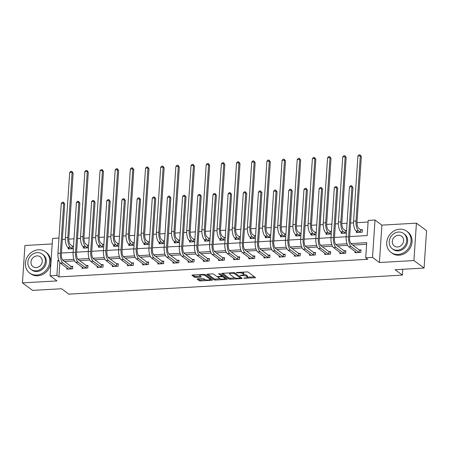 <?xml version="1.0" encoding="UTF-8"?>
<svg xmlns="http://www.w3.org/2000/svg" width="449" height="449" viewBox="0 0 449 449"><rect width="100%" height="100%" fill="white"/><g stroke="black" fill="none" stroke-linecap="round" stroke-linejoin="round"><path stroke-width="0.67" d="M243.734 278.228L254.819 277.819A1.038 0.292 -176.2 0 0 255.453 277.589A1.038 0.292 -176.2 0 0 255.374 277.465L248.213 272.161A1.038 0.292 -176.2 0 0 246.866 271.92L236.724 272.498L236.331 272.739L238.593 272.835A3.317 0.937 -176.2 0 1 242.92 273.604L243.515 274.047A3.317 0.937 -176.2 0 1 243.768 274.44A3.317 0.937 -176.2 0 1 241.736 275.164L240.03 275.484L242.292 275.579A3.317 0.937 -176.2 0 1 246.619 276.348L247.214 276.792A3.317 0.937 -176.2 0 1 247.466 277.185A3.317 0.937 -176.2 0 1 245.435 277.909L243.734 278.228M197.751 278.835A1.038 0.292 -176.2 0 0 197.117 279.059A1.038 0.292 -176.2 0 0 197.195 279.183L199.204 280.67A1.038 0.292 -176.2 0 0 200.557 280.911L211.821 280.271A1.038 0.292 -176.2 0 0 212.456 280.041A1.038 0.292 -176.2 0 0 212.377 279.918L205.215 274.614A1.038 0.292 -176.2 0 0 203.863 274.373L192.604 275.012A1.038 0.292 -176.2 0 0 191.964 275.243A1.038 0.292 -176.2 0 0 192.043 275.366L194.473 277.162A1.038 0.292 -176.2 0 0 195.826 277.403L200.647 277.128A1.038 0.292 -176.2 0 0 201.281 276.904A1.038 0.292 -176.2 0 0 201.203 276.78L199.996 275.888A2.773 0.78 -176.2 0 1 199.783 275.557A2.773 0.78 -176.2 0 1 202.033 274.94A2.773 0.78 -176.2 0 1 205.103 275.596L209.818 279.087A2.773 0.78 -176.2 0 1 210.031 279.418A2.773 0.78 -176.2 0 1 207.78 280.036A2.773 0.78 -176.2 0 1 204.71 279.379L203.925 278.801A1.038 0.292 -176.2 0 0 202.572 278.56L197.751 278.835M59.869 262.519L58.914 276.921L56.888 275.417L50.08 275.804L52.561 238.419L58.954 238.054M424.069 268.059L413.933 260.549L416.419 223.164L426.55 230.674L424.069 268.059L395.092 269.714L402.383 275.119L68.854 294.146L61.558 288.741L32.581 290.391L22.45 282.881L56.972 280.911L50.08 275.804M416.419 223.164L381.897 225.134L379.416 262.519L413.933 260.549M379.416 262.519L372.524 257.412L365.716 257.799L366.726 242.645L350.837 243.549M58.914 276.921L367.742 259.303L365.716 257.799M228.889 278.981A1.038 0.292 -176.2 0 0 230.242 279.216L241.506 278.576A1.038 0.292 -176.2 0 0 242.14 278.352A1.038 0.292 -176.2 0 0 242.062 278.228L234.9 272.919A1.038 0.292 -176.2 0 0 233.547 272.678L222.283 273.323A1.038 0.292 -176.2 0 0 221.649 273.548A1.038 0.292 -176.2 0 0 221.727 273.671L228.889 278.981L228.956 277.97A1.038 0.292 -176.2 0 0 230.309 278.206L235.08 277.937M226.661 279.424L215.402 280.064A1.038 0.292 -176.2 0 1 214.05 279.822L206.888 274.519A1.038 0.292 -176.2 0 1 206.809 274.395A1.038 0.292 -176.2 0 1 207.444 274.171L212.265 273.896A1.038 0.292 -176.2 0 1 213.617 274.131L216.519 276.287A1.038 0.292 -176.2 0 0 217.872 276.528L221.071 276.343A1.038 0.292 -176.2 0 0 221.705 276.118A1.038 0.292 -176.2 0 0 221.626 275.995L218.601 273.755L219.937 273.677L227.222 279.076A1.038 0.292 -176.2 0 1 227.301 279.199A1.038 0.292 -176.2 0 1 226.661 279.424L226.711 278.694M52.196 243.942L24.931 245.496L22.45 282.881M402.383 275.119L402.775 269.277M366.62 244.267L352.69 245.059M347.621 245.35L337.519 245.929M332.451 246.215L322.348 246.793M317.286 247.079L307.178 247.657M302.115 247.949L292.013 248.522M286.945 248.813L276.842 249.386M271.774 249.678L261.672 250.256M256.609 250.542L246.501 251.12M241.439 251.406L231.336 251.984M226.268 252.271L216.165 252.849M211.097 253.141L200.995 253.713M195.927 254.005L185.824 254.583M180.762 254.869L170.654 255.447M165.591 255.734L155.489 256.312M150.421 256.598L140.318 257.176M135.25 257.468L125.148 258.04M120.085 258.332L109.977 258.91M104.914 259.196L94.812 259.775M89.744 260.061L79.641 260.639M74.573 260.925L64.471 261.503M355.092 251.434L355.007 252.731L360.839 252.4L361.007 249.869L359.43 249.958M339.921 252.299L339.837 253.595L345.674 253.264L345.842 250.738L344.26 250.828M324.756 253.169L324.666 254.46L330.503 254.128L330.672 251.603L329.095 251.693M309.586 254.033L309.501 255.324L315.333 254.993L315.501 252.467L313.924 252.557M294.415 254.897L294.331 256.194L300.162 255.857L300.33 253.331L298.753 253.421M279.244 255.762L279.16 257.058L284.997 256.721L285.16 254.196L283.583 254.286M264.079 256.626L263.99 257.922L269.827 257.591L269.995 255.066L268.412 255.155M248.909 257.49L248.819 258.787L254.656 258.456L254.824 255.93L253.247 256.02M233.738 258.36L233.654 259.651L239.485 259.32L239.654 256.794L238.077 256.884M218.568 259.225L218.483 260.521L224.315 260.184L224.483 257.659L222.906 257.748M203.403 260.089L203.313 261.385L209.15 261.049L209.318 258.523L207.735 258.613M188.232 260.953L188.142 262.25L193.979 261.919L194.148 259.393L192.57 259.483M173.061 261.818L172.977 263.114L178.809 262.783L178.977 260.257L177.4 260.347M157.891 262.687L157.807 263.978L163.638 263.647L163.806 261.122L162.229 261.211M142.72 263.552L142.636 264.848L148.473 264.512L148.641 261.986L147.059 262.076M127.555 264.416L127.465 265.713L133.302 265.376L133.471 262.85L131.894 262.94M112.385 265.28L112.301 266.577L118.132 266.246L118.3 263.72L116.723 263.81M97.214 266.145L97.13 267.441L102.961 267.11L103.13 264.584L101.553 264.674M82.044 267.015L81.959 268.306L87.796 267.974L87.959 265.449L86.382 265.539M66.879 267.879L66.789 269.17L72.626 268.839L72.794 266.313L71.211 266.403M368.096 222.036L357 222.67M353.543 222.867L350.562 223.035M347.066 223.237L341.829 223.535M338.378 223.731L335.392 223.905M331.895 224.102L326.659 224.399M323.207 224.595L320.227 224.769M316.725 224.966L311.488 225.269M308.036 225.465L305.056 225.634M301.56 225.83L296.323 226.133M292.866 226.33L289.886 226.498M286.389 226.7L281.153 226.998M277.701 227.194L274.715 227.362M271.218 227.564L265.982 227.862M262.53 228.058L259.55 228.227M256.048 228.429L250.811 228.726M247.36 228.923L244.379 229.097M240.877 229.293L235.646 229.591M232.189 229.793L229.209 229.961M225.712 230.157L220.476 230.46M217.019 230.657L214.038 230.825M210.542 231.027L205.305 231.325M201.854 231.521L198.868 231.69M195.371 231.892L190.135 232.189M186.683 232.386L183.703 232.554M180.201 232.756L174.964 233.053M171.512 233.25L168.532 233.424M165.036 233.62L159.799 233.918M156.342 234.12L153.362 234.288M149.865 234.485L144.629 234.788M141.177 234.984L138.191 235.153M134.694 235.355L129.458 235.652M126.006 235.848L123.026 236.017M119.524 236.219L114.287 236.516M110.836 236.713L107.855 236.881M104.359 237.083L99.122 237.381M95.665 237.577L92.685 237.751M89.188 237.948L83.952 238.245M80.494 238.441L77.514 238.615M74.018 238.812L68.781 239.115M65.33 239.311L62.344 239.48M356.433 231.224L356.349 232.52L362.186 232.189L362.349 229.663L360.772 229.753M346.577 230.562L345.601 230.618M341.268 232.094L341.178 233.385L346.409 233.087M331.407 231.426L330.436 231.482M326.097 232.958L326.013 234.255L331.244 233.951M316.242 232.296L315.265 232.346M310.927 233.822L310.843 235.119L316.074 234.821M301.071 233.16L300.095 233.216M295.756 234.687L295.672 235.983L300.903 235.686M285.901 234.024L284.924 234.081M280.591 235.551L280.502 236.848L285.732 236.55M270.73 234.889L269.759 234.945M265.421 236.421L265.331 237.712L270.562 237.414M255.565 235.753L254.589 235.809M250.25 237.285L250.166 238.582L255.397 238.279M240.395 236.617L239.418 236.674M235.08 238.15L234.995 239.446L240.226 239.149M225.224 237.487L224.247 237.543M219.909 239.014L219.825 240.31L225.056 240.013M210.053 238.352L209.082 238.408M204.744 239.878L204.654 241.175L209.885 240.877M194.883 239.216L193.912 239.272M189.573 240.748L189.489 242.039L194.72 241.742M179.718 240.08L178.741 240.136M174.403 241.613L174.319 242.903L179.549 242.606M164.547 240.945L163.571 241.001M159.232 242.477L159.148 243.773L164.379 243.476M149.377 241.815L148.4 241.871M144.067 243.341L143.977 244.638L149.208 244.34M134.206 242.679L133.235 242.735M128.897 244.205L128.807 245.502L134.038 245.205M119.041 243.543L118.065 243.599M113.726 245.075L113.642 246.366L118.873 246.069M103.871 244.408L102.894 244.464M98.555 245.94L98.471 247.231L103.702 246.933M88.7 245.272L87.723 245.328M83.385 246.804L83.301 248.101L88.532 247.797M73.529 246.142L72.558 246.198M68.22 247.668L68.13 248.965L73.361 248.667M349.664 236.567L367.192 235.568L368.202 220.414L375.01 220.027L372.524 257.412M381.897 225.134L375.01 220.027M58.74 260.212L57.893 260.263L56.888 275.417M346.954 243.768L335.667 244.413M331.783 244.638L320.502 245.277M316.618 245.502L305.331 246.147M301.447 246.366L290.161 247.012M286.277 247.231L274.99 247.876M271.106 248.095L259.825 248.74M255.941 248.965L244.654 249.605M240.771 249.829L229.484 250.475M225.6 250.694L214.313 251.339M210.429 251.558L199.148 252.203M195.259 252.422L183.978 253.068M180.094 253.292L168.807 253.932M164.923 254.156L153.637 254.796M149.753 255.021L138.466 255.666M134.582 255.885L123.301 256.531M119.417 256.749L108.13 257.395M104.247 257.619L92.96 258.259M89.076 258.484L77.789 259.124M73.905 259.348L62.624 259.993M61.446 253.012L73.12 252.349M76.616 252.147L88.29 251.479M91.787 251.283L103.455 250.615M106.957 250.419L118.626 249.751M122.122 249.549L133.796 248.886M137.293 248.684L148.967 248.022M152.464 247.82L164.132 247.152M167.634 246.956L179.303 246.288M182.799 246.091L194.473 245.423M197.97 245.221L209.644 244.559M213.14 244.357L224.814 243.695M228.311 243.493L239.979 242.825M243.481 242.628L255.15 241.96M258.646 241.764L270.32 241.096M273.817 240.894L285.491 240.232M288.988 240.03L300.656 239.368M304.158 239.165L315.827 238.498M319.323 238.301L330.997 237.633M334.494 237.437L346.168 236.769M59.094 261.15L57.893 260.263M247.466 277.185L247.534 276.174A3.317 0.937 -176.2 0 0 247.281 275.781L247.214 276.792M243.723 274.58A3.317 0.937 -176.2 0 1 246.686 275.338L247.281 275.781M243.768 274.44L243.835 273.43A3.317 0.937 -176.2 0 0 243.583 273.037L243.515 274.047M242.095 272.189A3.317 0.937 -176.2 0 1 242.988 272.594L243.583 273.037M247.461 277.229L254.516 276.825M222.659 273.301L228.956 277.97M240.372 277.634L241.197 277.589M239.895 278.223L240.288 277.982L234.002 273.318L231.673 273.228A3.317 0.937 -176.2 0 0 229.635 273.952A3.317 0.937 -176.2 0 0 229.888 274.35L234.187 277.533A3.317 0.937 -176.2 0 0 238.514 278.301L239.895 278.223M240.344 277.134L240.288 277.982M234.838 272.88L240.355 276.966M229.708 272.897A3.317 0.937 -176.2 0 0 229.703 272.941L229.635 273.952M226.358 278.436L224.854 278.52M220.083 278.79L215.469 279.053L215.402 280.064M207.82 274.148L214.117 278.812A1.038 0.292 -176.2 0 0 215.469 279.053M221.705 276.118L221.772 275.108A1.038 0.292 -176.2 0 0 221.694 274.984L219.887 273.643M219.533 278.52A2.773 0.78 -176.2 0 0 222.603 279.177A2.773 0.78 -176.2 0 0 224.854 278.56A2.773 0.78 -176.2 0 0 224.64 278.228L222.979 276.999A1.038 0.292 -176.2 0 0 221.626 276.758L218.427 276.938A1.038 0.292 -176.2 0 0 217.793 277.168A1.038 0.292 -176.2 0 0 217.872 277.291L219.533 278.52M224.854 278.56L224.921 277.549A2.773 0.78 -176.2 0 0 224.708 277.218L224.64 278.228M221.733 275.742A1.038 0.292 -176.2 0 1 223.046 275.989L224.708 277.218M210.031 279.418L210.098 278.408A2.773 0.78 -176.2 0 0 209.885 278.077L209.818 279.087M205.154 274.575A2.773 0.78 -176.2 0 1 205.171 274.586L209.885 278.077M192.975 274.996L194.54 276.152A1.038 0.292 -176.2 0 0 195.893 276.393L200.338 276.141M198.127 278.812L199.272 279.66A1.038 0.292 -176.2 0 0 200.624 279.901L205.221 279.637M210.037 279.368L211.513 279.278M360.525 229.663L358.717 228.328A5.276 2.037 -93.3 0 1 357.028 221.772L361.35 156.65L360.339 155.898L356.012 221.02A7.919 3.053 86.7 0 0 358.549 230.853L360.356 232.189L360.525 229.663L362.309 230.286M357.909 156.039L359.026 154.905L359.997 154.854L360.339 155.898L357.909 156.039L353.582 221.161A7.919 3.053 86.7 0 0 356.119 230.994L357.926 232.43M359.997 154.854L361.35 156.65M359.262 252.49L359.178 249.874L351.298 244.026A5.276 2.037 -93.3 0 1 349.603 237.476L352.925 187.508L351.909 186.756L348.592 236.724A7.919 3.053 86.7 0 0 351.129 246.557L359.015 252.4M349.479 186.896L350.602 185.768L351.573 185.712L351.909 186.756L349.479 186.896L346.162 236.864A7.919 3.053 86.7 0 0 348.699 246.692L356.585 252.641M359.178 249.874L360.968 250.497M351.573 185.712L352.925 187.508M398.05 254.443A13.195 11.59 -53.5 0 0 410.178 245.081A13.195 11.59 -53.5 0 0 406.749 231.213A13.195 11.59 -53.5 0 0 399.728 229.186A13.195 11.59 -53.5 0 0 387.594 238.548A13.195 11.59 -53.5 0 0 391.028 252.417A13.195 11.59 -53.5 0 0 398.05 254.443M391.028 252.417L392.044 253.163A13.195 11.59 -53.5 0 0 399.066 255.195A13.195 11.59 -53.5 0 0 411.194 245.833A13.195 11.59 -53.5 0 0 407.759 231.965L406.749 231.213M403.612 233.491L404.543 234.182A9.502 8.346 126.5 0 1 407.019 244.166A9.502 8.346 126.5 0 1 398.285 250.907A9.502 8.346 126.5 0 1 393.229 249.448L392.297 248.757A9.502 8.346 -53.5 0 0 397.354 250.216A9.502 8.346 -53.5 0 0 406.087 243.476A9.502 8.346 -53.5 0 0 403.612 233.491A9.502 8.346 -53.5 0 0 398.56 232.032A9.502 8.346 -53.5 0 0 389.827 238.773A9.502 8.346 -53.5 0 0 392.297 248.757M398.347 235.265A6.123 5.377 -53.5 0 0 392.718 239.609A6.123 5.377 -53.5 0 0 394.312 246.041A6.123 5.377 -53.5 0 0 397.567 246.984A6.123 5.377 -53.5 0 0 403.196 242.64A6.123 5.377 -53.5 0 0 401.602 236.202A6.123 5.377 -53.5 0 0 398.347 235.265M36.711 275.057A13.195 11.59 -53.5 0 0 48.84 265.696A13.195 11.59 -53.5 0 0 45.405 251.827A13.195 11.59 -53.5 0 0 38.39 249.796A13.195 11.59 -53.5 0 0 26.255 259.163A13.195 11.59 -53.5 0 0 29.69 273.031A13.195 11.59 -53.5 0 0 36.711 275.057M29.69 273.031L30.706 273.778A13.195 11.59 -53.5 0 0 37.722 275.809A13.195 11.59 -53.5 0 0 49.856 266.448A13.195 11.59 -53.5 0 0 46.421 252.579L45.405 251.827M42.273 254.106L43.205 254.796A9.502 8.346 126.5 0 1 45.68 264.781A9.502 8.346 126.5 0 1 36.941 271.522A9.502 8.346 126.5 0 1 31.89 270.062L30.959 269.372A9.502 8.346 -53.5 0 0 36.01 270.831A9.502 8.346 -53.5 0 0 44.748 264.091A9.502 8.346 -53.5 0 0 42.273 254.106A9.502 8.346 -53.5 0 0 37.222 252.641A9.502 8.346 -53.5 0 0 28.483 259.387A9.502 8.346 -53.5 0 0 30.959 269.372M37.003 255.879A6.123 5.377 -53.5 0 0 31.374 260.224A6.123 5.377 -53.5 0 0 32.968 266.655A6.123 5.377 -53.5 0 0 36.229 267.598A6.123 5.377 -53.5 0 0 41.858 263.254A6.123 5.377 -53.5 0 0 40.264 256.817A6.123 5.377 -53.5 0 0 37.003 255.879M345.354 230.528L343.547 229.192A5.276 2.037 -93.3 0 1 341.857 222.637L346.179 157.515L345.169 156.763L340.842 221.885A7.919 3.053 86.7 0 0 343.378 231.718L345.186 233.059L345.354 230.528L346.555 230.949M342.739 156.903L343.855 155.775L344.832 155.719L345.169 156.763L342.739 156.903L338.411 222.025A7.919 3.053 86.7 0 0 340.948 231.858L342.761 233.295M344.832 155.719L346.179 157.515M330.183 231.398L328.376 230.056A5.276 2.037 -93.3 0 1 326.687 223.501L331.014 158.379L329.998 157.627L325.677 222.755A7.919 3.053 86.7 0 0 328.208 232.582L330.015 233.923L330.183 231.398L331.384 231.813M327.568 157.767L328.69 156.639L329.661 156.583L329.998 157.627L327.568 157.767L323.241 222.889A7.919 3.053 86.7 0 0 325.778 232.722L327.59 234.165M329.661 156.583L331.014 158.379M344.091 253.354L344.013 250.738L336.127 244.896A5.276 2.037 -93.3 0 1 334.438 238.34L337.755 188.372L336.739 187.62L333.422 237.588A7.919 3.053 86.7 0 0 335.959 247.421L343.844 253.264M334.309 187.761L335.431 186.632L336.402 186.576L336.739 187.62L334.309 187.761L330.992 237.729A7.919 3.053 86.7 0 0 333.528 247.556L341.414 253.505M344.013 250.738L345.797 251.361M336.402 186.576L337.755 188.372M328.926 254.218L328.842 251.603L320.956 245.76A5.276 2.037 -93.3 0 1 319.267 239.205L322.584 189.242L321.574 188.49L318.251 238.453A7.919 3.053 86.7 0 0 320.788 248.286L328.674 254.128M319.138 188.625L320.26 187.497L321.231 187.441L321.574 188.49L319.138 188.625L315.821 238.593A7.919 3.053 86.7 0 0 318.358 248.426L326.249 254.37M328.842 251.603L330.627 252.226M321.231 187.441L322.584 189.242M315.013 232.262L313.211 230.921A5.276 2.037 -93.3 0 1 311.516 224.371L315.843 159.243L314.828 158.497L310.506 223.619A7.919 3.053 86.7 0 0 313.043 233.446L314.844 234.788L315.013 232.262L316.214 232.677M312.397 158.632L313.52 157.504L314.491 157.447L314.828 158.497L312.397 158.632L308.076 223.754A7.919 3.053 86.7 0 0 310.607 233.587L312.42 235.029M314.491 157.447L315.843 159.243M299.848 233.126L298.041 231.791A5.276 2.037 -93.3 0 1 296.346 225.235L300.673 160.113L299.663 159.361L295.335 224.483A7.919 3.053 86.7 0 0 297.872 234.316L299.679 235.652L299.848 233.126L301.043 233.547M297.232 159.502L298.349 158.368L299.32 158.312L299.663 159.361L297.232 159.502L292.905 224.623A7.919 3.053 86.7 0 0 295.442 234.451L297.249 235.893M299.32 158.312L300.673 160.113M284.677 233.991L282.87 232.655A5.276 2.037 -93.3 0 1 281.181 226.1L285.502 160.978L284.492 160.226L280.165 225.347A7.919 3.053 86.7 0 0 282.702 235.181L284.509 236.516L284.677 233.991L285.878 234.412M282.062 160.366L283.179 159.232L284.155 159.182L284.492 160.226L282.062 160.366L277.735 225.488A7.919 3.053 86.7 0 0 280.271 235.321L282.079 236.758M284.155 159.182L285.502 160.978M313.756 255.083L313.671 252.473L305.786 246.624A5.276 2.037 -93.3 0 1 304.096 240.069L307.413 190.107L306.403 189.355L303.081 239.317A7.919 3.053 86.7 0 0 305.617 249.15L313.503 254.998M303.973 189.495L305.09 188.361L306.066 188.305L306.403 189.355L303.973 189.495L300.65 239.457A7.919 3.053 86.7 0 0 303.187 249.29L311.078 255.234M313.671 252.473L315.462 253.09M306.066 188.305L307.413 190.107M298.585 255.947L298.501 253.337L290.615 247.489A5.276 2.037 -93.3 0 1 288.926 240.933L292.243 190.971L291.233 190.219L287.916 240.187A7.919 3.053 86.7 0 0 290.452 250.014L298.332 255.863M288.802 190.359L289.919 189.225L290.896 189.175L291.233 190.219L288.802 190.359L285.485 240.322A7.919 3.053 86.7 0 0 288.017 250.155L295.908 256.104M298.501 253.337L300.291 253.96M290.896 189.175L292.243 190.971M283.414 256.817L283.336 254.201L275.45 248.353A5.276 2.037 -93.3 0 1 273.755 241.803L277.078 191.835L276.062 191.083L272.745 241.051A7.919 3.053 86.7 0 0 275.282 250.884L283.167 256.727M273.632 191.223L274.754 190.095L275.725 190.039L276.062 191.083L273.632 191.223L270.315 241.192A7.919 3.053 86.7 0 0 272.852 251.019L280.737 256.968M283.336 254.201L285.121 254.824M275.725 190.039L277.078 191.835M269.507 234.855L267.699 233.519A5.276 2.037 -93.3 0 1 266.01 226.964L270.337 161.842L269.321 161.09L264.994 226.212A7.919 3.053 86.7 0 0 267.531 236.045L269.338 237.386L269.507 234.855L270.708 235.276M266.891 161.23L268.014 160.102L268.985 160.046L269.321 161.09L266.891 161.23L262.564 226.352A7.919 3.053 86.7 0 0 265.101 236.185L266.914 237.622M268.985 160.046L270.337 161.842M268.249 257.681L268.165 255.066L260.28 249.223A5.276 2.037 -93.3 0 1 258.59 242.668L261.907 192.7L260.891 191.948L257.574 241.916A7.919 3.053 86.7 0 0 260.111 251.749L267.997 257.591M258.461 192.088L259.584 190.96L260.555 190.904L260.891 191.948L258.461 192.088L255.144 242.056A7.919 3.053 86.7 0 0 257.681 251.883L265.567 257.833M268.165 255.066L269.95 255.689M260.555 190.904L261.907 192.7M254.336 235.725L252.529 234.384A5.276 2.037 -93.3 0 1 250.839 227.828L255.167 162.706L254.151 161.954L249.829 227.082A7.919 3.053 86.7 0 0 252.366 236.909L254.168 238.251L254.336 235.725L255.537 236.14M251.721 162.095L252.843 160.967L253.814 160.91L254.151 161.954L251.721 162.095L247.399 227.216A7.919 3.053 86.7 0 0 249.93 237.05L251.743 238.486M253.814 160.91L255.167 162.706M253.079 258.545L252.995 255.93L245.109 250.087A5.276 2.037 -93.3 0 1 243.42 243.532L246.737 193.564L245.726 192.817L242.404 242.78A7.919 3.053 86.7 0 0 244.941 252.613L252.826 258.456M243.296 192.952L244.413 191.824L245.384 191.768L245.726 192.817L243.296 192.952L239.974 242.92A7.919 3.053 86.7 0 0 242.511 252.753L250.402 258.697M252.995 255.93L254.785 256.553M245.384 191.768L246.737 193.564M239.165 236.589L237.364 235.248A5.276 2.037 -93.3 0 1 235.669 228.698L239.996 163.571L238.986 162.824L234.659 227.946A7.919 3.053 86.7 0 0 237.195 237.774L239.003 239.115L239.165 236.589L240.367 237.005M236.55 162.959L237.673 161.831L238.644 161.775L238.986 162.824L236.55 162.959L232.228 228.081A7.919 3.053 86.7 0 0 234.765 237.914L236.572 239.356M238.644 161.775L239.996 163.571M237.908 259.41L237.824 256.794L229.939 250.952A5.276 2.037 -93.3 0 1 228.249 244.396L231.566 194.434L230.556 193.682L227.239 243.644A7.919 3.053 86.7 0 0 229.77 253.477L237.656 259.326M228.126 193.822L229.243 192.688L230.219 192.632L230.556 193.682L228.126 193.822L224.803 243.785A7.919 3.053 86.7 0 0 227.34 253.618L235.231 259.561M237.824 256.794L239.614 257.417M230.219 192.632L231.566 194.434M224 237.454L222.193 236.118A5.276 2.037 -93.3 0 1 220.504 229.562L224.826 164.441L223.815 163.689L219.488 228.81A7.919 3.053 86.7 0 0 222.025 238.644L223.832 239.979L224 237.454L225.196 237.869M221.385 163.829L222.502 162.695L223.479 162.639L223.815 163.689L221.385 163.829L217.058 228.951A7.919 3.053 86.7 0 0 219.595 238.778L221.402 240.221M223.479 162.639L224.826 164.441M222.738 260.274L222.659 257.664L214.774 251.816A5.276 2.037 -93.3 0 1 213.079 245.261L216.401 195.298L215.385 194.546L212.068 244.514A7.919 3.053 86.7 0 0 214.605 254.342L222.491 260.19M212.955 194.686L214.078 193.553L215.049 193.502L215.385 194.546L212.955 194.686L209.638 244.649A7.919 3.053 86.7 0 0 212.175 254.482L220.061 260.431M222.659 257.664L224.444 258.287M215.049 193.502L216.401 195.298M208.83 238.318L207.023 236.982A5.276 2.037 -93.3 0 1 205.333 230.427L209.661 165.305L208.645 164.553L204.317 229.675A7.919 3.053 86.7 0 0 206.854 239.508L208.662 240.844L208.83 238.318L210.031 238.739M206.214 164.693L207.337 163.559L208.308 163.509L208.645 164.553L206.214 164.693L201.887 229.815A7.919 3.053 86.7 0 0 204.424 239.643L206.237 241.085M208.308 163.509L209.661 165.305M207.567 261.138L207.489 258.529L199.603 252.68A5.276 2.037 -93.3 0 1 197.914 246.131L201.231 196.162L200.215 195.41L196.898 245.379A7.919 3.053 86.7 0 0 199.435 255.206L207.32 261.054M197.785 195.551L198.907 194.423L199.878 194.366L200.215 195.41L197.785 195.551L194.468 245.519A7.919 3.053 86.7 0 0 197.004 255.346L204.89 261.296M207.489 258.529L209.273 259.152M199.878 194.366L201.231 196.162M193.659 239.182L191.852 237.847A5.276 2.037 -93.3 0 1 190.163 231.291L194.49 166.169L193.474 165.417L189.152 230.539A7.919 3.053 86.7 0 0 191.684 240.372L193.491 241.708L193.659 239.182L194.86 239.603M191.044 165.558L192.166 164.429L193.137 164.373L193.474 165.417L191.044 165.558L186.717 230.679A7.919 3.053 86.7 0 0 189.254 240.512L191.066 241.949M193.137 164.373L194.49 166.169M192.402 262.008L192.318 259.393L184.432 253.55A5.276 2.037 -93.3 0 1 182.743 246.995L186.06 197.027L185.05 196.275L181.727 246.243A7.919 3.053 86.7 0 0 184.264 256.076L192.15 261.919M182.614 196.415L183.736 195.287L184.707 195.231L185.05 196.275L182.614 196.415L179.297 246.383A7.919 3.053 86.7 0 0 181.834 256.211L189.725 262.16M192.318 259.393L194.103 260.016M184.707 195.231L186.06 197.027M178.489 240.052L176.687 238.711A5.276 2.037 -93.3 0 1 174.992 232.155L179.319 167.034L178.304 166.282L173.982 231.403A7.919 3.053 86.7 0 0 176.519 241.236L178.32 242.578L178.489 240.052L179.69 240.468M175.873 166.422L176.996 165.294L177.967 165.238L178.304 166.282L175.873 166.422L171.552 231.544A7.919 3.053 86.7 0 0 174.089 241.377L175.896 242.814M177.967 165.238L179.319 167.034M177.232 262.873L177.147 260.257L169.262 254.415A5.276 2.037 -93.3 0 1 167.572 247.859L170.889 197.891L169.879 197.145L166.557 247.107A7.919 3.053 86.7 0 0 169.093 256.94L176.979 262.783M167.449 197.279L168.566 196.151L169.542 196.095L169.879 197.145L167.449 197.279L164.126 247.247A7.919 3.053 86.7 0 0 166.663 257.081L174.554 263.024M177.147 260.257L178.938 260.88M169.542 196.095L170.889 197.891M163.324 240.917L161.517 239.575A5.276 2.037 -93.3 0 1 159.827 233.02L164.149 167.898L163.139 167.151L158.811 232.273A7.919 3.053 86.7 0 0 161.348 242.101L163.155 243.442L163.324 240.917L164.519 241.332M160.708 167.286L161.825 166.158L162.796 166.102L163.139 167.151L160.708 167.286L156.381 232.408A7.919 3.053 86.7 0 0 158.918 242.241L160.725 243.684M162.796 166.102L164.149 167.898M162.061 263.737L161.977 261.122L154.091 255.279A5.276 2.037 -93.3 0 1 152.402 248.724L155.724 198.761L154.709 198.009L151.392 247.971A7.919 3.053 86.7 0 0 153.928 257.805L161.814 263.653M152.278 198.149L153.401 197.016L154.372 196.959L154.709 198.009L152.278 198.149L148.961 248.112A7.919 3.053 86.7 0 0 151.493 257.945L159.384 263.889M161.977 261.122L163.767 261.745M154.372 196.959L155.724 198.761M148.153 241.781L146.346 240.44A5.276 2.037 -93.3 0 1 144.657 233.89L148.978 168.768L147.968 168.016L143.641 233.138A7.919 3.053 86.7 0 0 146.178 242.971L147.985 244.307L148.153 241.781L149.354 242.196M145.538 168.151L146.655 167.022L147.631 166.966L147.968 168.016L145.538 168.151L141.21 233.278A7.919 3.053 86.7 0 0 143.747 243.105L145.555 244.548M147.631 166.966L148.978 168.768M146.89 264.601L146.812 261.992L138.926 256.143A5.276 2.037 -93.3 0 1 137.231 249.588L140.554 199.625L139.538 198.873L136.221 248.841A7.919 3.053 86.7 0 0 138.758 258.669L146.643 264.517M137.108 199.014L138.23 197.88L139.201 197.829L139.538 198.873L137.108 199.014L133.791 248.976A7.919 3.053 86.7 0 0 136.328 258.809L144.213 264.753M146.812 261.992L148.597 262.614M139.201 197.829L140.554 199.625M132.983 242.645L131.175 241.309A5.276 2.037 -93.3 0 1 129.486 234.754L133.813 169.632L132.797 168.88L128.47 234.002A7.919 3.053 86.7 0 0 131.007 243.835L132.814 245.171L132.983 242.645L134.184 243.066M130.367 169.02L131.49 167.887L132.461 167.831L132.797 168.88L130.367 169.02L126.04 234.142A7.919 3.053 86.7 0 0 128.577 243.97L130.39 245.412M132.461 167.831L133.813 169.632M131.725 265.466L131.641 262.856L123.756 257.008A5.276 2.037 -93.3 0 1 122.066 250.458L125.383 200.49L124.367 199.738L121.05 249.706A7.919 3.053 86.7 0 0 123.587 259.533L131.473 265.381M121.937 199.878L123.06 198.75L124.031 198.694L124.367 199.738L121.937 199.878L118.62 249.84A7.919 3.053 86.7 0 0 121.157 259.674L129.048 265.623M131.641 262.856L133.426 263.479M124.031 198.694L125.383 200.49M117.812 243.51L116.005 242.174A5.276 2.037 -93.3 0 1 114.315 235.618L118.643 170.497L117.627 169.744L113.305 234.866A7.919 3.053 86.7 0 0 115.842 244.699L117.644 246.035L117.812 243.51L119.013 243.93M115.197 169.885L116.319 168.757L117.29 168.701L117.627 169.744L115.197 169.885L110.875 235.007A7.919 3.053 86.7 0 0 113.406 244.84L115.219 246.277M117.29 168.701L118.643 170.497M116.555 266.336L116.471 263.72L108.585 257.878A5.276 2.037 -93.3 0 1 106.896 251.322L110.213 201.354L109.202 200.602L105.88 250.57A7.919 3.053 86.7 0 0 108.417 260.403L116.302 266.246M106.772 200.742L107.889 199.614L108.86 199.558L109.202 200.602L106.772 200.742L103.45 250.71A7.919 3.053 86.7 0 0 105.986 260.538L113.878 266.487M116.471 263.72L118.261 264.343M108.86 199.558L110.213 201.354M102.641 244.379L100.84 243.038A5.276 2.037 -93.3 0 1 99.145 236.483L103.472 171.361L102.462 170.609L98.135 235.731A7.919 3.053 86.7 0 0 100.671 245.564L102.479 246.905L102.641 244.379L103.842 244.795M100.026 170.749L101.148 169.621L102.119 169.565L102.462 170.609L100.026 170.749L95.704 235.871A7.919 3.053 86.7 0 0 98.241 245.704L100.048 247.141M102.119 169.565L103.472 171.361M101.384 267.2L101.3 264.584L93.414 258.742A5.276 2.037 -93.3 0 1 91.725 252.186L95.042 202.218L94.032 201.472L90.715 251.434A7.919 3.053 86.7 0 0 93.252 261.267L101.132 267.11M91.602 201.607L92.718 200.478L93.695 200.422L94.032 201.472L91.602 201.607L88.279 251.575A7.919 3.053 86.7 0 0 90.816 261.408L98.707 267.351M101.3 264.584L103.09 265.207M93.695 200.422L95.042 202.218M87.476 245.244L85.669 243.902A5.276 2.037 -93.3 0 1 83.98 237.347L88.301 172.225L87.291 171.479L82.964 236.601A7.919 3.053 86.7 0 0 85.501 246.428L87.308 247.769L87.476 245.244L88.672 245.659M84.861 171.613L85.978 170.485L86.954 170.429L87.291 171.479L84.861 171.613L80.534 236.735A7.919 3.053 86.7 0 0 83.071 246.568L84.878 248.011M86.954 170.429L88.301 172.225M86.214 268.064L86.135 265.449L78.249 259.606A5.276 2.037 -93.3 0 1 76.555 253.051L79.877 203.088L78.861 202.336L75.544 252.299A7.919 3.053 86.7 0 0 78.081 262.132L85.967 267.974M76.431 202.471L77.554 201.343L78.524 201.287L78.861 202.336L76.431 202.471L73.114 252.439A7.919 3.053 86.7 0 0 75.651 262.272L83.536 268.216M86.135 265.449L87.92 266.072M78.524 201.287L79.877 203.088M72.306 246.108L70.499 244.767A5.276 2.037 -93.3 0 1 68.809 238.217L73.136 173.095L72.121 172.343L67.793 237.465A7.919 3.053 86.7 0 0 70.33 247.298L72.137 248.634L72.306 246.108L73.507 246.523M69.69 172.478L70.813 171.35L71.784 171.293L72.121 172.343L69.69 172.478L65.363 237.605A7.919 3.053 86.7 0 0 67.9 247.433L69.713 248.875M71.784 171.293L73.136 173.095M71.049 268.929L70.964 266.319L63.079 260.471A5.276 2.037 -93.3 0 1 61.39 253.915L64.707 203.953L63.691 203.201L60.374 253.169A7.919 3.053 86.7 0 0 62.911 262.996L70.796 268.844M61.26 203.341L62.383 202.207L63.354 202.151L63.691 203.201L61.26 203.341L57.943 253.303A7.919 3.053 86.7 0 0 60.48 263.136L68.366 269.08M70.964 266.319L72.749 266.942M63.354 202.151L64.707 203.953M244.711 277.948L244.677 278.397M237.308 272.464L237.28 272.908M241.006 275.209L240.978 275.652M246.686 275.338L246.619 276.348M242.32 275.114L242.292 275.579M242.988 272.594L242.92 273.604M238.621 272.391L238.593 272.835M254.869 277.089L254.819 277.819M241.551 277.852L241.506 278.576M230.309 278.206L230.242 279.216M234.047 272.689L234.002 273.318M233.087 272.706L233.053 273.149M231.701 272.784L231.673 273.228M214.117 278.812L214.05 279.822M221.694 274.984L221.626 275.995M223.046 275.989L222.979 276.999M221.666 276.191L221.626 276.758M218.461 276.494L218.427 276.938M205.171 274.586L205.103 275.596M200.692 276.404L200.647 277.128M195.893 276.393L195.826 277.403M194.54 276.152L194.473 277.162M211.866 279.542L211.821 280.271M200.624 279.901L200.557 280.911M199.272 279.66L199.204 280.67M358.549 230.853L356.119 230.994M356.012 221.02L353.582 221.161M351.129 246.557L348.699 246.692M348.592 236.724L346.162 236.864M343.378 231.718L340.948 231.858M340.842 221.885L338.411 222.025M328.208 232.582L325.778 232.722M325.677 222.755L323.241 222.889M335.959 247.421L333.528 247.556M333.422 237.588L330.992 237.729M320.788 248.286L318.358 248.426M318.251 238.453L315.821 238.593M313.043 233.446L310.607 233.587M310.506 223.619L308.076 223.754M297.872 234.316L295.442 234.451M295.335 224.483L292.905 224.623M282.702 235.181L280.271 235.321M280.165 225.347L277.735 225.488M305.617 249.15L303.187 249.29M303.081 239.317L300.65 239.457M290.452 250.014L288.017 250.155M287.916 240.187L285.485 240.322M275.282 250.884L272.852 251.019M272.745 241.051L270.315 241.192M267.531 236.045L265.101 236.185M264.994 226.212L262.564 226.352M260.111 251.749L257.681 251.883M257.574 241.916L255.144 242.056M252.366 236.909L249.93 237.05M249.829 227.082L247.399 227.216M244.941 252.613L242.511 252.753M242.404 242.78L239.974 242.92M237.195 237.774L234.765 237.914M234.659 227.946L232.228 228.081M229.77 253.477L227.34 253.618M227.239 243.644L224.803 243.785M222.025 238.644L219.595 238.778M219.488 228.81L217.058 228.951M214.605 254.342L212.175 254.482M212.068 244.514L209.638 244.649M206.854 239.508L204.424 239.643M204.317 229.675L201.887 229.815M199.435 255.206L197.004 255.346M196.898 245.379L194.468 245.519M191.684 240.372L189.254 240.512M189.152 230.539L186.717 230.679M184.264 256.076L181.834 256.211M181.727 246.243L179.297 246.383M176.519 241.236L174.089 241.377M173.982 231.403L171.552 231.544M169.093 256.94L166.663 257.081M166.557 247.107L164.126 247.247M161.348 242.101L158.918 242.241M158.811 232.273L156.381 232.408M153.928 257.805L151.493 257.945M151.392 247.971L148.961 248.112M146.178 242.971L143.747 243.105M143.641 233.138L141.21 233.278M138.758 258.669L136.328 258.809M136.221 248.841L133.791 248.976M131.007 243.835L128.577 243.97M128.47 234.002L126.04 234.142M123.587 259.533L121.157 259.674M121.05 249.706L118.62 249.84M115.842 244.699L113.406 244.84M113.305 234.866L110.875 235.007M108.417 260.403L105.986 260.538M105.88 250.57L103.45 250.71M100.671 245.564L98.241 245.704M98.135 235.731L95.704 235.871M93.252 261.267L90.816 261.408M90.715 251.434L88.279 251.575M85.501 246.428L83.071 246.568M82.964 236.601L80.534 236.735M78.081 262.132L75.651 262.272M75.544 252.299L73.114 252.439M70.33 247.298L67.9 247.433M67.793 237.465L65.363 237.605M62.911 262.996L60.48 263.136M60.374 253.169L57.943 253.303M240.411 277.055L240.344 278.066M217.838 276.528L217.793 277.168M199.85 274.603L199.783 275.557"/></g></svg>
